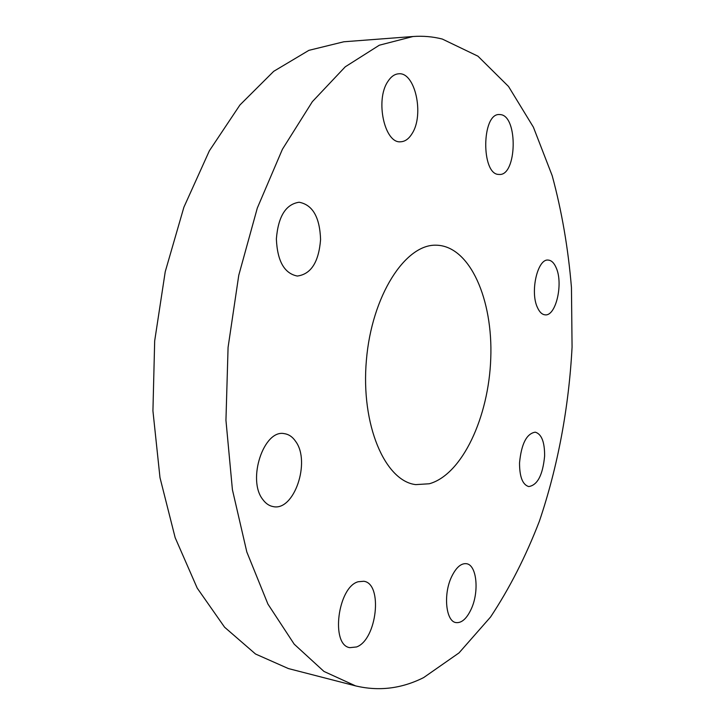 <?xml version="1.0" encoding="UTF-8"?>
<svg xmlns="http://www.w3.org/2000/svg" width="725" height="725" viewBox="0 0 725 725"><rect width="100%" height="100%" fill="white"/><g stroke="black" fill="none" stroke-linecap="round" stroke-linejoin="round"><path stroke-width="1.09" d="M519.535 462.876C519.526 476.832 522.598 484.735 528.743 486.575C537.533 485.17 542.817 474.984 544.62 455.998C544.692 441.978 541.575 434.039 535.268 432.173C526.631 433.559 521.384 443.8 519.535 462.876M442.304 39.05C432.834 36.631 423.065 35.788 412.996 36.513L379.329 45.204L345.254 66.809L312.348 101.672L282.415 149.268L257.321 208.021L238.77 275.255L228.076 347.393L225.946 420.282L232.417 489.728L246.817 551.97L267.924 604.088L294.205 644.181L323.957 671.432L355.585 685.886C378.912 691.442 401.605 688.668 423.654 677.585L459.025 652.899L490.562 617.011C509.467 588.482 525.743 556.564 539.373 521.248C557.86 466.683 568.889 407.251 572.07 347.085L571.454 287.517C568.201 248.367 561.784 211.093 552.196 175.695L533.392 127.165L508.533 86.474L477.938 56.178L442.304 39.05M537.424 307.482C539.509 312.122 542.073 314.577 545.137 314.84C555.848 316.435 563.452 283.874 556.256 267.951C554.145 262.939 551.462 260.32 548.191 260.085C537.578 258.444 529.875 291.858 537.424 307.482M498.691 174.426L499.407 174.462C516.853 175.713 518.23 116.498 500.685 114.623L499.262 114.523C481.554 113.499 481.11 174.498 498.691 174.426M412.108 133.545C424.478 114.804 415.135 71.693 398.596 73.805C394.554 74.104 390.983 76.66 387.884 81.463C374.943 100.095 384.658 143.913 400.726 141.774C405.103 141.556 408.9 138.81 412.108 133.545M320.577 239.549C319.798 217.21 312.647 204.776 299.117 202.239C285.777 204.233 278.192 216.467 276.37 238.933C277.34 261.1 284.318 273.47 297.313 276.044C311.043 274.222 318.801 262.06 320.577 239.549M295.691 441.471C292.628 436.93 288.876 434.338 284.436 433.677C263.882 428.847 246.799 479.95 262.912 499.652C265.803 503.567 269.202 505.878 273.117 506.585C294.105 511.56 310.898 461.834 295.691 441.471M358.159 581.749C337.805 587.042 330.401 645.051 349.822 647.661L356.573 646.954C376.964 639.713 383.108 583.616 363.823 581.269L358.159 581.749M451.593 576.765C443.138 594.183 445.821 621.361 455.916 622.576C461.608 623.246 466.719 618.724 471.25 609C479.415 591.5 476.742 564.884 466.492 563.706C461.082 563.098 456.116 567.448 451.593 576.765M412.996 36.513L343.813 41.778L308.895 50.342L273.724 71.313L239.939 104.98L209.371 150.791L183.896 207.214L165.237 271.712L154.679 340.904L152.93 410.867L159.989 477.639L175.16 537.66L197.218 588.12L224.578 627.197L255.526 654.013L288.396 668.568L355.585 685.886M429.318 483.765C462.296 474.567 488.813 416.957 490.762 358.377C493.073 299.788 470.162 246.5 436.903 245.213L436.287 245.204C405.393 243.872 371.753 295.573 366.388 360.262C360.678 424.923 385.066 481.101 415.733 484.617L429.318 483.765"/></g></svg>
